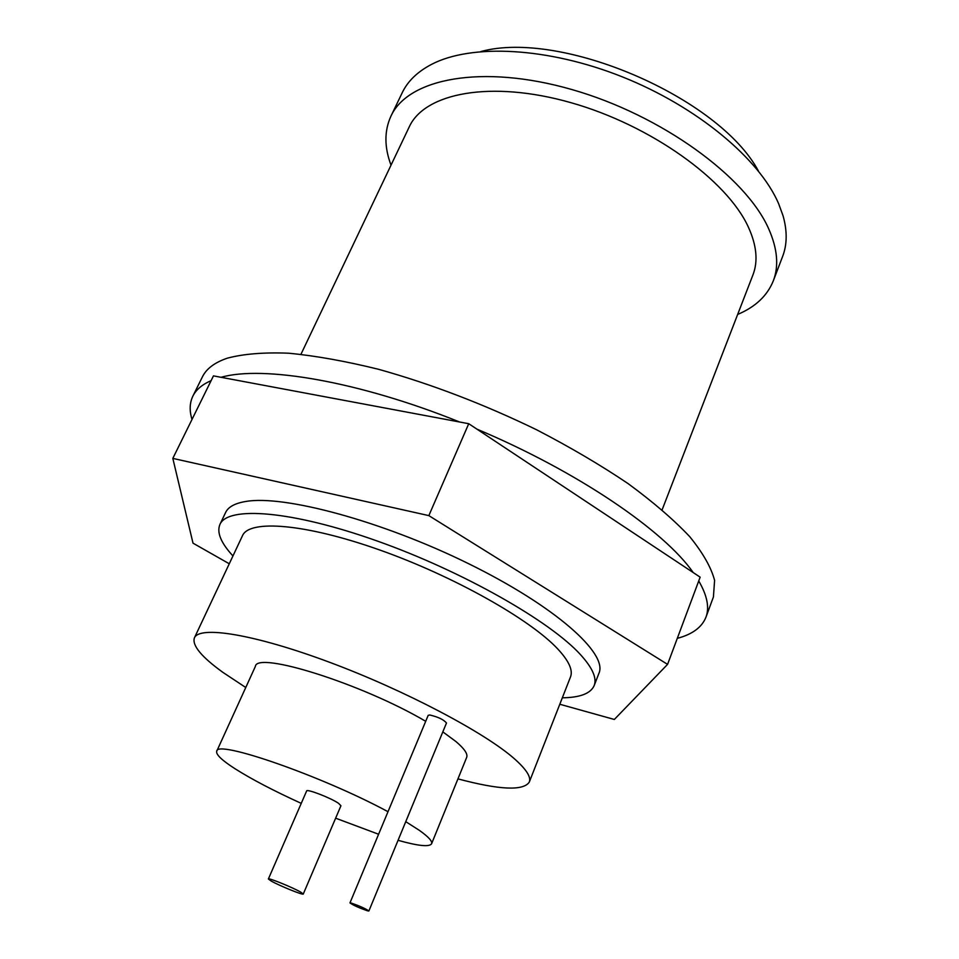 <?xml version="1.0" encoding="UTF-8"?>
<svg xmlns="http://www.w3.org/2000/svg" width="959" height="959" viewBox="0 0 959 959"><rect width="100%" height="100%" fill="white"/><g stroke="black" fill="none" stroke-linecap="round" stroke-linejoin="round"><path stroke-width="1.44" d="M245.768 687.507L223.015 672.451C201.45 656.879 191.92 645.359 194.401 637.879C199.352 625.472 254.279 634.127 329.776 662.357C405.178 690.468 484.894 732.616 514.492 758.857C526.335 769.346 531.262 777.09 529.284 782.1C523.35 791.043 499.567 789.964 457.934 778.876M349.963 902.91L428.193 715.342L429.752 714.982C438.263 716.996 443.837 719.682 446.474 723.038L368.879 910.99L367.441 910.798C358.978 907.837 353.152 905.212 349.963 902.91L351.342 903.078C359.817 906.039 365.655 908.676 368.879 910.99M442.83 731.873L455.837 741.463C464.396 748.691 467.992 754.014 466.661 757.418L431.598 843.752C429.44 847.133 418.268 845.994 398.057 840.312M301.246 803.366C273.651 790.767 251.522 779.199 234.883 768.65C221.781 760.223 215.739 754.409 216.734 751.221L255.37 666.421C256.628 650.777 362.25 683.851 425.712 721.312M480.891 51.534C561.375 29.489 719.19 97.458 758.461 171.074M391.02 165.152C384.259 147.147 384.235 130.832 390.924 116.195C407.971 78.482 482.041 63.738 571.72 89.499C661.338 114.996 745.946 176.804 768.746 228.949C777.485 248.765 778.996 266.063 773.302 280.867C767.26 295.792 755.38 306.976 737.663 314.432M300.958 354.291L409.205 126.972C424.501 92.927 490.888 79.861 570.929 102.673C650.909 125.245 726.994 180.112 748.344 227.067C756.699 245.36 758.221 261.327 752.911 274.993L662.118 509.84M232.953 555.956C220.93 542.926 216.59 532.425 219.923 524.453C227.679 505.873 291.392 510.488 377.007 540.936C462.538 571.228 550.562 621.348 580.77 654.949C592.59 668.039 597.061 678.265 594.16 685.625C590.66 693.525 580.039 697.589 562.322 697.804M194.401 637.879L242.483 535.697C249.316 519.346 305.07 523.53 379.404 549.879C453.643 576.095 530.591 619.538 557.982 649.207C568.951 661.063 573.122 670.317 570.497 676.958L529.284 782.1M216.734 751.221C216.123 739.341 322.308 776.143 387.999 811.71M405.765 821.659L419.419 830.398C428.481 836.847 432.545 841.307 431.598 843.752M378.601 834.246L335.638 818.183M268.376 878.995L306.628 790.983C306.64 788.586 331.011 798.008 338.599 803.354L340.936 805.764L303.272 894.016C303.488 895.502 279.369 885.732 271.133 881.009L268.376 878.995C268.005 877.437 292.627 887.423 300.682 892.098L303.272 894.016M773.302 280.867L782.616 256.449C787.195 244.557 787.339 231.023 783.071 215.823L778.576 203.548C759.288 158.726 697.109 106.653 622.379 76.876C547.649 47.063 471.133 43.611 431.478 64.409C417.501 71.745 407.755 81.155 402.265 92.639L390.924 116.195M192.004 419.467C189.319 410.716 189.606 402.96 192.843 396.199C195.996 389.75 202.085 384.559 211.124 380.639M192.843 396.199L202.397 376.887C206.365 368.736 214.672 362.49 227.319 358.175C243.358 353.907 263.749 352.241 288.503 353.2C315.523 355.765 345.624 361.159 378.793 369.359C431.142 384.008 483.732 404.135 536.561 429.752C570.114 447.134 600.634 465.091 628.085 483.612C653.199 502.036 673.757 519.718 689.749 536.68C702.899 552.875 711.182 567.44 714.599 580.363L713.424 596.966L705.956 617.176C701.916 627.306 692.362 634.355 677.294 638.346M221.038 377.307C263.018 365.247 358.63 381.262 459.613 422.008M476.899 429.129C577.534 471.42 664.167 530.711 693.201 572.547M698.739 580.962C707.191 595.515 709.588 607.586 705.956 617.176M229.273 563.772L193.011 543.166L172.824 458.39L428.841 515.618L667.572 664.371L614.335 719.466L559.792 704.254M428.841 515.618L468.735 423.71L213.461 375.88L172.824 458.39M468.735 423.71L700.154 577.162L667.572 664.371M219.923 524.453L225.629 512.454C228.23 506.939 234.919 503.283 245.708 501.485C283.636 494.676 381.958 520.965 468.591 563.688C555.393 606.34 607.946 653.475 598.955 673.23L594.16 685.625"/></g></svg>
